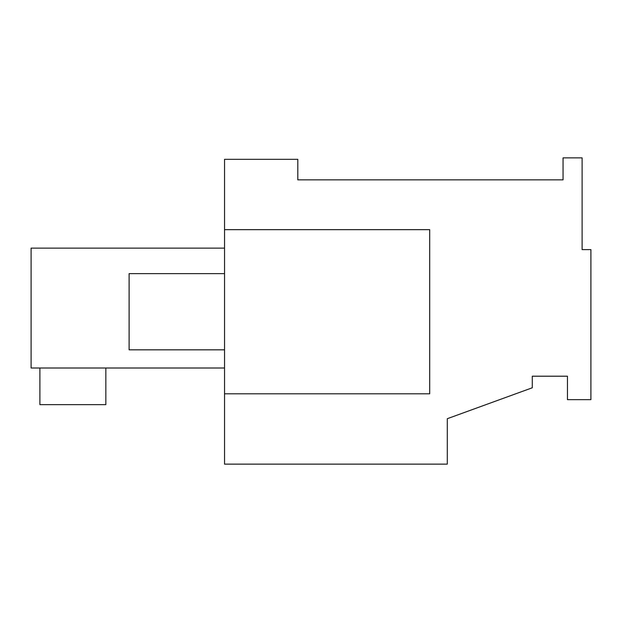 <?xml version="1.0" encoding="UTF-8"?>
<svg xmlns="http://www.w3.org/2000/svg" width="622" height="622" viewBox="0 0 622 622"><rect width="100%" height="100%" fill="white"/><g stroke="black" fill="none" stroke-linecap="round" stroke-linejoin="round"><path stroke-width="0.93" d="M224.542 393.796L224.542 464.136L447.288 464.136L447.288 418.707L532.284 387.778L532.284 376.209L567.451 376.209L567.451 399.658L590.9 399.658L590.9 249.609L582.106 249.609L582.106 157.864L563.058 157.864L563.058 179.844L297.814 179.844L297.814 159.325L224.542 159.325L224.542 393.796L429.701 393.796L429.701 229.666L224.542 229.666M224.542 368.006L31.1 368.006L31.1 248.131L224.542 248.131M105.841 368.006L105.841 404.642L39.894 404.642L39.894 368.006M129.112 311.731L129.112 349.836L129.112 273.633L224.542 273.633M224.542 349.836L129.112 349.836"/></g></svg>

